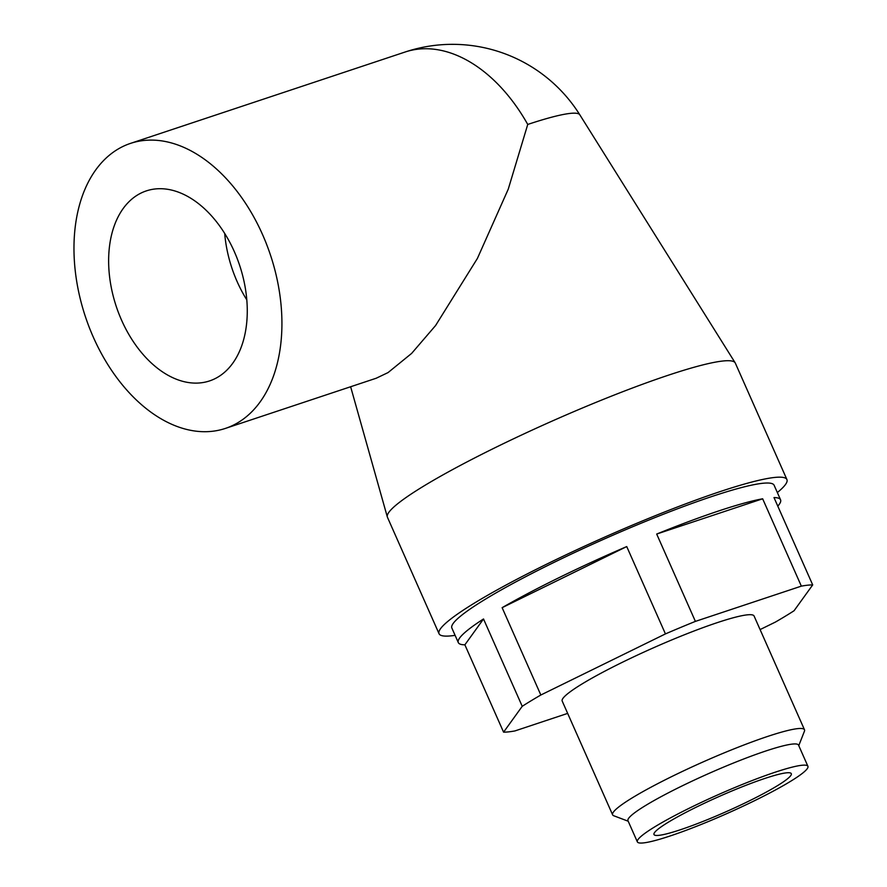 <?xml version="1.0" encoding="UTF-8"?>
<svg xmlns="http://www.w3.org/2000/svg" width="887" height="887" viewBox="0 0 887 887"><rect width="100%" height="100%" fill="white"/><g stroke="black" fill="none" stroke-linecap="round" stroke-linejoin="round"><path stroke-width="1.33" d="M225.376 428.421A150.202 97.537 -108.4 0 0 238.426 422.367A150.202 97.537 -108.4 0 0 266.754 244.723A150.202 97.537 -108.4 0 0 130.522 143.384A150.202 97.537 -108.4 0 0 85.407 316.692A150.202 97.537 -108.4 0 0 225.376 428.421L376.199 378.239L388.074 372.573L411.646 353.392L435.595 325.518L477.406 258.427L508.251 189.164L527.743 124.446A148.706 16.576 -23.9 0 1 579.821 114.811L735.168 362.805A190.261 21.21 -23.9 0 1 735.323 363.105L786.924 479.557A190.261 21.21 -23.9 0 1 777.345 492.54M455.098 635.347A190.261 21.21 -23.9 0 1 439.043 633.717L387.442 517.265A190.261 21.21 -23.9 0 1 387.32 516.944A190.261 21.21 -23.9 0 1 424.086 485.865A190.261 21.21 -23.9 0 1 668.532 375.146A190.261 21.21 -23.9 0 1 735.168 362.805M439.043 633.717A190.261 21.21 -23.9 0 1 475.698 602.317A190.261 21.21 -23.9 0 1 665.56 511.599A190.261 21.21 -23.9 0 1 786.924 479.557M458.313 642.598L451.86 628.04A176.236 19.647 -23.9 0 1 485.81 598.947A176.236 19.647 -23.9 0 1 661.691 514.915A176.236 19.647 -23.9 0 1 774.107 485.233L780.56 499.791A176.236 19.647 156.1 0 0 773.996 497.574L812.703 584.91A176.236 19.647 -23.9 0 0 801.349 586.13L762.654 498.793A176.236 19.647 156.1 0 0 656.69 534.052L695.397 621.388A176.236 19.647 -23.9 0 0 665.438 633.906L626.732 546.569A176.236 19.647 156.1 0 0 502.131 607.673L540.837 695.009A176.236 19.647 -23.9 0 0 530.969 700.852A176.236 19.647 -23.9 0 0 522.221 706.307L483.515 618.971A176.236 19.647 156.1 0 0 458.313 642.598A176.236 19.647 156.1 0 0 464.877 644.816L503.583 732.163A176.236 19.647 -23.9 0 0 514.926 730.932L567.658 713.392M777.799 506.144A176.236 19.647 156.1 0 0 780.56 499.791M812.703 584.91L794.053 610.755A176.236 19.647 -23.9 0 1 775.449 622.053L760.092 629.582M522.221 706.307L503.583 732.163M665.438 633.906L540.837 695.009M801.349 586.13L695.397 621.388M628.207 821.229L613.749 815.752A104.943 11.697 -23.9 0 1 612.618 814.82L562.192 701.052A104.943 11.697 -23.9 0 1 582.415 683.733A104.943 11.697 -23.9 0 1 687.137 633.684A104.943 11.697 -23.9 0 1 754.083 616.021L804.498 729.79A104.943 11.697 -23.9 0 1 804.42 731.254L798.766 745.645M612.618 814.82A104.943 11.697 -23.9 0 1 632.83 797.502A104.943 11.697 -23.9 0 1 737.552 747.464A104.943 11.697 -23.9 0 1 804.498 729.79M637.365 841.885L627.963 820.697A93.279 10.4 -23.9 0 1 645.936 805.296A93.279 10.4 -23.9 0 1 739.026 760.813A93.279 10.4 -23.9 0 1 798.533 745.113L807.924 766.313A93.279 10.4 -23.9 0 1 726.852 813.601A93.279 10.4 -23.9 0 1 637.365 841.885A93.279 10.4 -23.9 0 1 655.338 826.496A93.279 10.4 -23.9 0 1 748.417 782.012A93.279 10.4 -23.9 0 1 807.924 766.313M668.454 822.127A75.107 8.371 -23.9 0 1 743.395 786.314A75.107 8.371 -23.9 0 1 791.304 773.675A75.107 8.371 -23.9 0 1 726.032 811.749A75.107 8.371 -23.9 0 1 653.985 834.523A75.107 8.371 -23.9 0 1 668.454 822.127M137.629 194.929A100.131 65.028 71.6 0 1 146.333 190.893A100.131 65.028 71.6 0 1 239.645 265.379A100.131 65.028 71.6 0 1 209.565 380.922A100.131 65.028 71.6 0 1 118.747 313.355A100.131 65.028 71.6 0 1 137.629 194.929M246.808 299.884A100.131 65.028 71.6 0 1 224.699 233.458M626.732 546.569L502.131 607.673M762.654 498.793L656.69 534.052M483.515 618.971L464.877 644.816M527.743 124.446A150.202 97.537 -108.4 0 0 405.104 52.023L130.522 143.384M350.631 386.743L387.32 516.944M579.821 114.811A150.202 150.202 0 0 0 405.104 52.023"/></g></svg>

